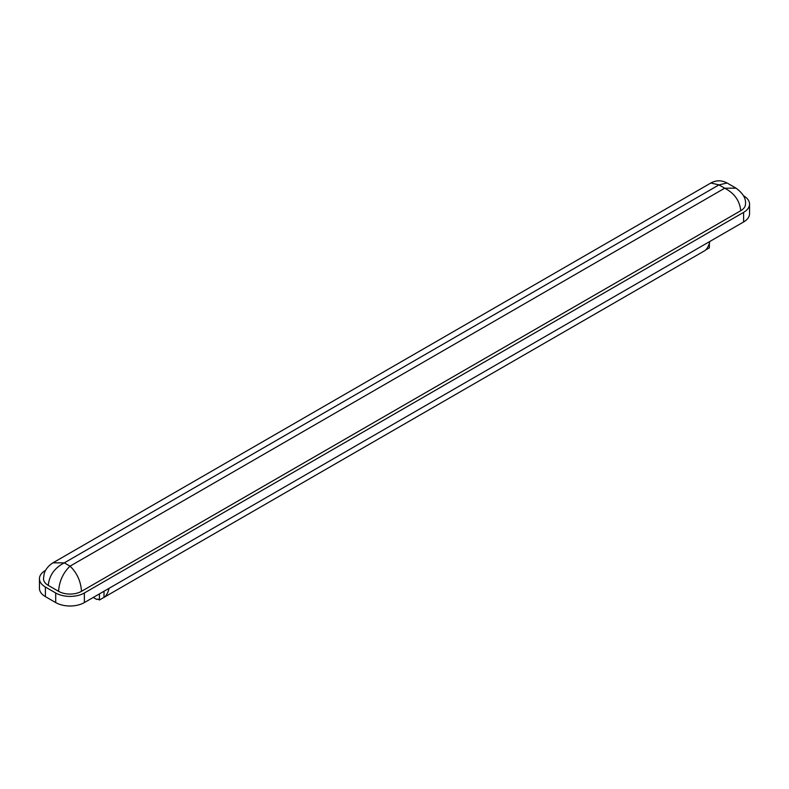 <?xml version="1.0" encoding="UTF-8"?>
<svg xmlns="http://www.w3.org/2000/svg" width="789" height="789" viewBox="0 0 789 789"><rect width="100%" height="100%" fill="white"/><g stroke="black" fill="none" stroke-linecap="round" stroke-linejoin="round"><path stroke-width="1.18" d="M99.414 593.89L99.414 600.015L97.984 599.186A1.213 0.7 60 0 0 97.372 599.127A1.213 0.7 60 0 0 97.234 599.255A1.213 0.7 -120 0 1 97.106 599.374A1.213 0.7 -120 0 1 96.495 599.315L93.25 597.451M705.445 250.123L709.36 247.864L709.36 243.239M709.765 241.503A33.375 19.271 -120 0 1 704.922 250.596L99.414 600.015M45.614 570.339L45.387 570.477A20.267 11.697 0 0 0 39.45 578.751L39.45 588.347A20.267 11.697 0 0 0 45.387 596.622L55.703 602.579A20.267 11.697 0 0 0 84.364 602.579L743.613 221.965A20.267 11.697 0 0 0 749.55 213.691L749.55 204.095A20.267 11.697 0 0 0 743.613 195.82L743.386 195.692M39.45 578.751A20.267 11.697 0 0 0 45.387 587.026L55.703 592.983A20.267 11.697 0 0 0 84.364 592.983L743.613 212.369A20.267 11.697 0 0 0 749.55 204.095M58.573 591.326A16.214 9.36 0 0 0 81.504 591.326L740.743 210.712A16.214 9.36 0 0 0 745.497 204.095C746.108 198.542 742.952 193.236 736.048 188.177L724.696 188.206L718.966 184.892L727.073 182.999C721.669 180.109 716.264 180.109 710.859 182.999L52.952 562.833C45.792 567.419 44.292 572.972 44.046 574.402L43.503 578.751A16.214 9.36 0 0 0 48.257 585.369L58.573 591.326C59.303 581.158 63.12 572.765 70.034 566.167L724.696 188.206C734.372 193.206 739.727 200.712 740.743 210.712M52.952 562.833L64.303 562.863L718.966 184.892L710.859 182.999M81.504 591.326C80.774 581.158 76.947 572.765 70.034 566.167L64.303 562.863C54.628 567.863 49.273 575.368 48.257 585.369M108.99 588.357A33.375 19.271 60 0 1 104.148 597.451M104 591.237L104 597.362M84.364 592.983L84.364 602.579M55.703 592.983L55.703 602.579M743.613 212.369L743.613 221.965M45.387 587.026L45.387 596.622M736.048 188.177L727.073 182.999M97.106 599.374L97.639 599.068"/></g></svg>
